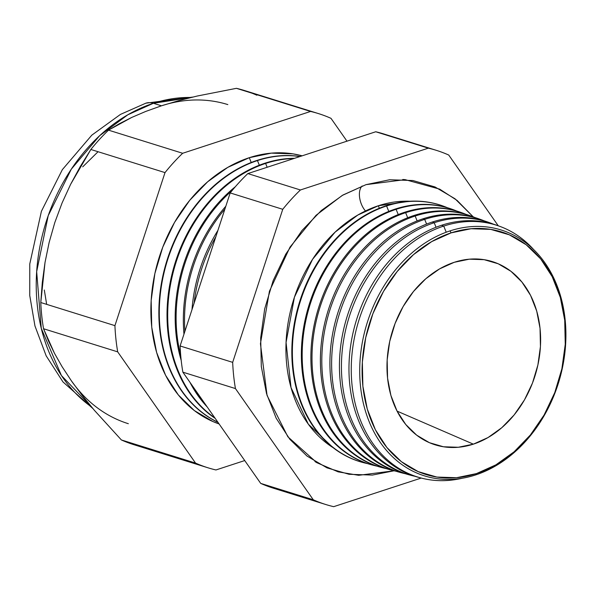 <?xml version="1.0" encoding="UTF-8"?>
<svg xmlns="http://www.w3.org/2000/svg" width="595" height="595" viewBox="0 0 595 595"><rect width="100%" height="100%" fill="white"/><g stroke="black" fill="none" stroke-linecap="round" stroke-linejoin="round"><path stroke-width="0.89" d="M409.925 201.229L378.338 205.766L357.796 215.055L335.089 232.147L312.539 259.353L294.421 297.232L286.061 342.482L291.022 387.583L308.336 424.183L333.088 447.671A131.837 102.63 107.3 0 1 288.716 319.307A131.837 102.63 107.3 0 1 378.338 205.766L379.342 208.257L378.338 205.766A131.837 102.63 107.3 0 1 409.925 201.229M394.083 470.786L358.666 475.301L338.161 471.865L316.838 462.694L287.868 436.797L267.073 395.467L260.439 343.709L269.423 291.238L290.033 247.081L316.019 215.331L342.266 195.42L365.999 184.651L389.643 179.757L412.952 180.538L435.034 186.971L455.034 198.789L473.248 216.87L457.101 200.426L439.66 189.128L405.083 179.631L365.999 184.651L342.943 195.026L321.337 210.496L302.029 230.451L285.764 254.139L273.15 280.639L264.678 308.931L260.684 337.945L261.309 366.55L266.538 393.645L276.169 418.203L289.825 439.266L306.983 456.038L326.982 467.856L349.064 474.289L372.373 475.07L394.083 470.786M365.479 210.965A15.596 8.568 71.9 0 1 362.176 185.975A15.596 8.568 -108.1 0 0 363.359 208.071M449.991 230.905A128.788 100.258 -72.7 0 1 565.116 319.47A128.788 100.258 -72.7 0 1 475.636 474.936A128.788 100.258 107.3 0 0 565.116 319.47A128.788 100.258 107.3 0 0 449.991 230.905L451.151 232.853A127.047 98.904 -72.7 0 1 564.722 320.229A127.047 98.904 -72.7 0 1 476.454 473.598L475.636 474.936L476.454 473.598L495.895 464.844L514.11 451.806L530.39 434.982L544.105 415.012L554.741 392.663L561.881 368.803L565.25 344.349L564.722 320.229L560.312 297.381L552.197 276.675L540.684 258.914L526.218 244.776L509.35 234.809L490.734 229.387L471.084 228.733L451.151 232.853L431.702 241.607L413.488 254.645L397.215 271.469L383.492 291.438L372.857 313.788L365.717 337.648L362.348 362.102L362.883 386.222L367.286 409.07L375.4 429.776L386.914 447.537L401.387 461.675L418.248 471.642L436.871 477.064L456.521 477.718L476.454 473.598A127.047 98.904 -72.7 0 1 362.883 386.222A127.047 98.904 -72.7 0 1 451.151 232.853L449.991 230.905A128.788 100.258 107.3 0 0 360.511 386.363A128.788 100.258 107.3 0 0 475.636 474.936A128.788 100.258 -72.7 0 1 360.511 386.363A128.788 100.258 -72.7 0 1 449.991 230.905M499.294 226.174L497.115 225.393A132.023 102.779 107.3 0 0 441.505 225.289L443.729 226.07L446.22 232.221L443.729 226.07A131.926 102.704 -72.7 0 1 499.294 226.174A131.926 102.704 -72.7 0 1 533.581 249.483A131.926 102.704 107.3 0 0 443.729 226.07L441.505 225.289A132.023 102.779 -72.7 0 1 498.208 225.788M489.945 222.82L488.049 222.143A132.425 103.091 107.3 0 0 432.268 222.039L434.209 222.716L436.038 227.253L434.209 222.716A132.343 103.024 -72.7 0 1 489.945 222.82A132.343 103.024 -72.7 0 1 493.508 224.196A132.343 103.024 107.3 0 0 434.209 222.716L432.268 222.039A132.425 103.091 -72.7 0 1 488.993 222.493M480.596 219.473L478.975 218.893A132.834 103.404 107.3 0 0 423.03 218.789L424.681 219.369L426.593 224.084L424.681 219.369A132.759 103.344 -72.7 0 1 480.596 219.473A132.759 103.344 -72.7 0 1 484.293 220.901A132.759 103.344 107.3 0 0 424.681 219.369L423.03 218.789A132.834 103.404 -72.7 0 1 479.786 219.191M415.161 216.022L417.14 220.916L415.161 216.022A133.176 103.671 -72.7 0 1 471.247 216.126A133.176 103.671 -72.7 0 1 475.085 217.606A133.176 103.671 107.3 0 0 415.161 216.022L413.785 215.539A133.235 103.716 -72.7 0 1 469.909 215.65A133.235 103.716 107.3 0 0 413.785 215.539L415.161 216.022A133.176 103.671 107.3 0 0 322.259 348.834A133.176 103.671 107.3 0 0 396.017 471.225A133.176 103.671 -72.7 0 1 392.016 470.266A133.176 103.671 -72.7 0 1 322.475 346.245A133.176 103.671 -72.7 0 1 415.161 216.022M461.899 212.779L460.835 212.393A133.637 104.028 107.3 0 0 404.548 212.289L405.634 212.675L407.694 217.748L405.634 212.675A133.585 103.991 -72.7 0 1 461.899 212.779A133.585 103.991 -72.7 0 1 465.87 214.319A133.585 103.991 107.3 0 0 405.634 212.675L404.548 212.289A133.637 104.028 -72.7 0 1 460.835 212.4M452.55 209.433L451.761 209.15A134.039 104.341 107.3 0 0 395.311 209.038L396.114 209.321L398.241 214.587L396.114 209.321A134.001 104.318 -72.7 0 1 452.55 209.433A134.001 104.318 -72.7 0 1 456.655 211.024A134.001 104.318 107.3 0 0 396.114 209.321L395.311 209.038A134.039 104.341 -72.7 0 1 452.155 209.291M386.586 205.974L388.795 211.418L386.586 205.974A134.418 104.638 -72.7 0 1 443.201 206.078A134.418 104.638 -72.7 0 1 447.447 207.737A134.418 104.638 107.3 0 0 386.586 205.974L386.066 205.796A134.44 104.653 -72.7 0 1 442.948 205.989A134.44 104.653 107.3 0 0 442.695 205.9A134.44 104.653 107.3 0 0 386.066 205.796L386.586 205.974A134.418 104.638 107.3 0 0 292.8 340.281A134.418 104.638 107.3 0 0 367.665 463.646A134.418 104.638 -72.7 0 1 363.233 462.59A134.418 104.638 -72.7 0 1 293.038 337.417A134.418 104.638 -72.7 0 1 386.586 205.974M265.608 163.432L267.162 167.269L265.608 163.432A139.676 108.736 -72.7 0 1 293.766 158.567A139.676 108.736 107.3 0 0 265.608 163.432L264.946 163.201A139.706 108.759 -72.7 0 1 294.532 158.315A139.706 108.759 107.3 0 0 264.946 163.201L265.608 163.432A139.676 108.736 107.3 0 0 171.062 281.636A139.676 108.736 107.3 0 0 214.84 417.869A139.676 108.736 -72.7 0 1 171.062 281.636A139.676 108.736 -72.7 0 1 265.608 163.432M257.449 160.561L259.331 165.209L257.449 160.561A140.033 109.011 -72.7 0 1 299.895 156.567A140.033 109.011 107.3 0 0 257.449 160.561L257.025 160.412A140.056 109.026 -72.7 0 1 300.081 156.507A140.056 109.026 107.3 0 0 257.025 160.412L257.449 160.561A140.033 109.011 107.3 0 0 161.223 287.259A140.033 109.011 107.3 0 0 217.911 422.257A140.033 109.011 -72.7 0 1 161.223 287.259A140.033 109.011 -72.7 0 1 257.449 160.561M249.283 157.697L251.231 162.494L249.283 157.697L271.313 153.138L293.023 153.867L302.148 155.831A140.39 109.287 107.3 0 0 249.283 157.697A140.39 109.287 107.3 0 0 151.97 291.156A140.39 109.287 107.3 0 0 219.101 423.952L212.936 421.558L194.297 410.543L178.307 394.916L165.588 375.289L156.619 352.411L151.747 327.168L151.16 300.512L154.886 273.492L162.777 247.126L174.521 222.433L189.686 200.366L207.67 181.773L227.796 167.366L249.283 157.697M54.792 222.589A167.128 130.104 -72.7 0 1 54.8 222.567L62.081 202.947L70.641 184.286L80.288 166.511L90.856 149.479L70.641 184.286L62.081 202.947L54.8 222.567L49.132 242.477L45.019 262.469L40.78 302.528L114.932 325.644L165.008 172.602L90.856 149.479A185.514 144.414 -72.7 0 1 108.513 130.149A185.514 144.414 107.3 0 0 90.856 149.479L165.008 172.602A185.514 144.414 -72.7 0 1 182.665 153.272L108.513 130.149L119.402 123.693L131.77 117.416L145.723 111.444L161.453 105.806L145.723 111.444L131.77 117.416L108.513 130.149L182.665 153.272L310.583 111.444L236.431 88.328L310.583 111.444A185.514 144.414 -72.7 0 1 318.481 113.6L244.329 90.477A185.514 144.414 107.3 0 0 236.431 88.328L197.138 96.048L178.753 100.644L161.453 105.806L153.376 103.285A35.655 19.583 -108.1 0 0 145.559 103.277A35.655 19.583 71.9 0 1 153.376 103.285L191.121 97.468A167.128 130.104 107.3 0 0 153.376 103.285L161.453 105.806A167.128 130.104 -72.7 0 1 227.84 104.594M473.36 444.153A95.974 74.71 -72.7 0 1 428.266 442.174A95.974 74.71 -72.7 0 1 388.185 349.905A95.974 74.71 -72.7 0 1 454.245 262.298L469.299 259.182L484.144 259.68L498.208 263.771L510.949 271.305L521.875 281.985L530.576 295.403L536.705 311.044L540.037 328.299L540.438 346.521L537.887 364.995L532.495 383.016L524.463 399.899L514.102 414.983L501.801 427.693L488.049 437.541L473.36 444.153L458.299 447.269L443.454 446.771L429.389 442.68L416.649 435.146L405.723 424.466L397.029 411.048L390.893 395.407L387.568 378.152L387.166 359.93L389.71 341.456L395.102 323.435L403.135 306.551L413.503 291.468L425.797 278.757L439.556 268.91L454.245 262.298A95.974 74.71 -72.7 0 1 485.118 259.844A95.974 74.71 -72.7 0 1 540.394 347.138A95.974 74.71 -72.7 0 1 473.36 444.153L397.058 411.115L473.36 444.153M410.238 475.115A132.425 103.091 -72.7 0 1 340.043 352.173A132.425 103.091 -72.7 0 1 432.268 222.039A132.425 103.091 107.3 0 0 340.102 351.533A132.425 103.091 107.3 0 0 409.256 474.862L411.212 475.383A132.343 103.024 -72.7 0 1 342.095 352.136A132.343 103.024 -72.7 0 1 434.209 222.716A132.343 103.024 107.3 0 0 341.894 354.531A132.343 103.024 107.3 0 0 414.916 476.275A132.343 103.024 -72.7 0 1 411.212 475.383M400.785 472.601A132.834 103.404 -72.7 0 1 330.53 349.22A132.834 103.404 -72.7 0 1 423.03 218.789A132.834 103.404 107.3 0 0 330.582 348.677A132.834 103.404 107.3 0 0 399.944 472.378L401.61 472.824A132.759 103.344 -72.7 0 1 332.285 349.191A132.759 103.344 -72.7 0 1 424.681 219.369A132.759 103.344 107.3 0 0 332.077 351.682A132.759 103.344 107.3 0 0 405.463 473.754A132.759 103.344 -72.7 0 1 401.61 472.824M391.332 470.08A133.235 103.716 -72.7 0 1 321.017 346.275A133.235 103.716 -72.7 0 1 413.785 215.539A133.235 103.716 107.3 0 0 321.062 345.821A133.235 103.716 107.3 0 0 390.64 469.901L392.016 470.266M381.878 467.558A133.637 104.028 -72.7 0 1 311.512 343.322A133.637 104.028 -72.7 0 1 404.548 212.289A133.637 104.028 107.3 0 0 311.542 342.965A133.637 104.028 107.3 0 0 381.328 467.417L382.421 467.707A133.585 103.991 -72.7 0 1 312.658 343.3A133.585 103.991 -72.7 0 1 405.634 212.675A133.585 103.991 107.3 0 0 312.442 345.985A133.585 103.991 107.3 0 0 386.564 468.696A133.585 103.991 -72.7 0 1 382.421 467.707M372.425 465.045A134.039 104.341 -72.7 0 1 302 340.377A134.039 104.341 -72.7 0 1 395.311 209.038A134.039 104.341 107.3 0 0 302.022 340.109A134.039 104.341 107.3 0 0 372.016 464.933L372.827 465.149A134.001 104.318 -72.7 0 1 302.848 340.355A134.001 104.318 -72.7 0 1 396.114 209.321A134.001 104.318 107.3 0 0 302.617 343.137A134.001 104.318 107.3 0 0 377.111 466.168A134.001 104.318 -72.7 0 1 372.827 465.149M386.066 205.796A134.44 104.653 107.3 0 0 292.502 337.253A134.44 104.653 107.3 0 0 362.705 462.456A134.44 104.653 107.3 0 0 362.972 462.523A134.44 104.653 -72.7 0 1 292.487 337.425A134.44 104.653 -72.7 0 1 386.066 205.796M217.911 230.414A138.672 107.955 107.3 0 0 191.984 309.66A138.672 107.955 -72.7 0 1 217.911 230.414M194.082 303.249A138.613 107.903 -72.7 0 1 215.829 236.758A138.613 107.903 107.3 0 0 194.082 303.249M225.81 206.272A139.022 108.223 107.3 0 0 183.967 334.167A139.022 108.223 -72.7 0 1 225.81 206.272M184.896 331.311A138.97 108.178 -72.7 0 1 224.888 209.068A138.97 108.178 107.3 0 0 184.896 331.311M235.345 186.726A139.364 108.491 107.3 0 0 181.2 360.399A139.364 108.491 -72.7 0 1 235.345 186.726M189.909 382.243A139.364 108.491 107.3 0 0 207.179 406.928A139.364 108.491 -72.7 0 1 189.909 382.243M204.65 403.313A139.327 108.461 -72.7 0 1 193.442 387.3A139.327 108.461 107.3 0 0 204.65 403.313M180.716 355.52A139.327 108.461 -72.7 0 1 232.176 190.459A139.327 108.461 107.3 0 0 180.716 355.52M264.946 163.201A139.706 108.759 107.3 0 0 170.23 282.201A139.706 108.759 107.3 0 0 215.204 418.389A139.706 108.759 -72.7 0 1 170.23 282.201A139.706 108.759 -72.7 0 1 264.946 163.201M257.025 160.412A140.056 109.026 107.3 0 0 160.739 287.497A140.056 109.026 107.3 0 0 218.008 422.39A140.056 109.026 -72.7 0 1 160.739 287.497A140.056 109.026 -72.7 0 1 257.025 160.412M318.481 113.6A185.514 144.414 -72.7 0 1 330.991 118.331L346.982 141.171L330.991 118.331A185.514 144.414 107.3 0 0 310.583 111.444L182.665 153.272A185.514 144.414 107.3 0 0 165.008 172.602L114.932 325.644L40.78 302.528A185.514 144.414 107.3 0 0 43.539 328.738L117.691 351.861A185.514 144.414 -72.7 0 1 114.932 325.644A185.514 144.414 107.3 0 0 117.691 351.861L43.539 328.738L54.502 353.356L62.118 366.721L71.445 380.919L82.214 395.444L94.241 410.163L121.387 439.958L195.539 463.081L117.691 351.861L195.539 463.081L121.387 439.958A185.514 144.414 107.3 0 0 133.897 444.696L208.049 467.811A185.514 144.414 -72.7 0 1 195.539 463.081A185.514 144.414 107.3 0 0 215.948 469.961A185.514 144.414 -72.7 0 1 208.049 467.811M244.716 460.56L215.948 469.961L244.716 460.56M436.224 150.304L383.649 133.912A185.514 144.414 107.3 0 0 375.75 131.763L428.326 148.155L375.75 131.763L247.832 173.584L300.408 189.976L247.832 173.584A185.514 144.414 107.3 0 0 230.176 192.921L282.751 209.306L230.176 192.921L180.107 345.963L232.675 362.355L180.107 345.963A185.514 144.414 107.3 0 0 182.858 372.173L235.434 388.565L182.858 372.173L260.707 483.393L313.282 499.785L235.434 388.565A185.514 144.414 -72.7 0 1 232.675 362.355L282.751 209.306A185.514 144.414 -72.7 0 1 300.408 189.976L428.326 148.155A185.514 144.414 -72.7 0 1 436.224 150.304A185.514 144.414 -72.7 0 1 448.734 155.042L498.268 225.803L448.734 155.042A185.514 144.414 107.3 0 0 428.326 148.155L300.408 189.976A185.514 144.414 107.3 0 0 282.751 209.306L232.675 362.355A185.514 144.414 107.3 0 0 235.434 388.565L313.282 499.785A185.514 144.414 107.3 0 0 333.691 506.672L421.23 478.053L333.691 506.672A185.514 144.414 -72.7 0 1 325.792 504.523A185.514 144.414 -72.7 0 1 313.282 499.785L260.707 483.393A185.514 144.414 107.3 0 0 273.217 488.131L325.792 504.523M419.691 477.636A132.023 102.779 -72.7 0 1 349.555 355.118A132.023 102.779 -72.7 0 1 441.505 225.289A132.023 102.779 107.3 0 0 349.622 354.389A132.023 102.779 107.3 0 0 418.568 477.346L420.806 477.941A131.926 102.704 -72.7 0 1 351.905 355.074A131.926 102.704 -72.7 0 1 443.729 226.07A131.926 102.704 107.3 0 0 351.652 380.703A131.926 102.704 107.3 0 0 462.255 478.239A131.926 102.704 -72.7 0 1 420.806 477.941M128.349 423.707A167.128 130.104 -72.7 0 1 71.445 380.919L62.118 366.721L54.502 353.356L48.388 340.734L43.539 328.738A185.514 144.414 -72.7 0 1 40.78 302.528L42.297 282.543L45.019 262.469L49.132 242.477L54.8 222.567A167.128 130.104 107.3 0 0 54.8 222.567M153.376 103.285A167.128 130.104 107.3 0 0 40.415 243.898A167.128 130.104 107.3 0 0 91.533 406.965L61.426 375.542L41.278 328.366L36.667 271.647L48.217 215.65L71.318 169.151L99.536 135.809L127.806 114.798L153.376 103.285M281.115 490.28A185.514 144.414 -72.7 0 1 260.707 483.393L182.858 372.173A185.514 144.414 -72.7 0 1 180.107 345.963L230.176 192.921A185.514 144.414 -72.7 0 1 247.832 173.584L375.75 131.763M98.041 151.725L82.705 166.853M44.313 290.003L46.663 304.357M141.796 446.845A185.514 144.414 -72.7 0 1 121.387 439.958L94.241 410.163L82.214 395.444L71.445 380.919M252.049 93.199A185.514 144.414 -72.7 0 1 256.839 95.215M161.453 105.806L178.753 100.644L197.138 96.048L236.431 88.328M316.838 462.694L314.963 461.564M192.765 97.074L145.849 103.18L120.473 114.396L91.816 135.147L62.341 169.657L41.412 211.27L29.78 263.935L29.75 295.529L34.964 325.978L46.172 355.847L62.958 381.923L92.827 408.497M442.695 205.9L443.201 206.078M469.909 215.643L471.247 216.126M362.705 462.456L363.233 462.59M402.793 179.489L405.083 179.631"/></g></svg>
